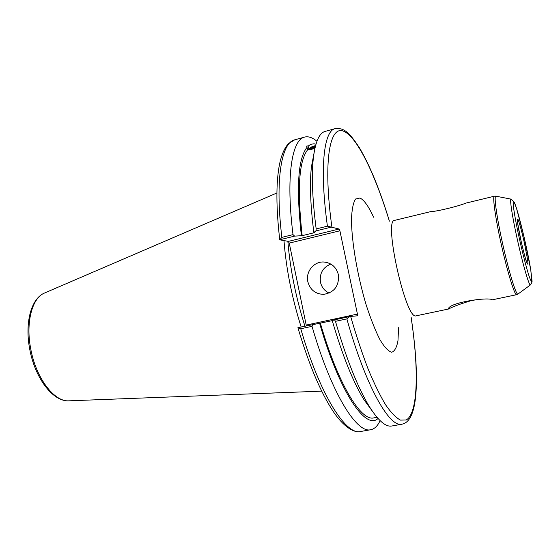<?xml version="1.0" encoding="UTF-8"?>
<svg xmlns="http://www.w3.org/2000/svg" width="560" height="560" viewBox="0 0 560 560"><rect width="100%" height="100%" fill="white"/><g stroke="black" fill="none" stroke-linecap="round" stroke-linejoin="round"><path stroke-width="0.84" d="M479.92 299.278L471.807 300.447C460.019 304.01 452.305 306.859 448.665 308.987L448.413 308.763C449.386 302.477 488.719 296.758 492.31 299.81L516.579 294.707C514.633 295.561 507.052 270.809 500.955 242.963C495.25 217.273 492.366 196.042 494.368 196.21L495.831 196.168M494.368 196.21L465.815 203.126C458.57 206.227 435.449 211.813 431.207 211.505L394.59 220.374C383.278 219.597 405.923 320.446 416.038 315.84L448.672 308.987M389.41 221.137C380.121 190.596 370.209 166.271 359.667 148.169C348.222 130.494 342.972 127.82 335.125 128.646C323.813 130.802 319.382 167.979 327.418 226.184L339.122 229.019L288.4 241.381L289.24 243.103L339.899 230.79L339.122 229.019M339.899 230.79L357.427 314.09L306.208 325.087L306.145 325.913M411.117 317.373C418.894 368.872 418.236 413.203 406.238 419.972L400.47 420.112C396.039 417.795 391.104 412.72 385.658 404.887C379.995 395.451 374.136 383.474 368.088 368.935C362.04 353.108 356.23 335.601 350.651 316.428L357.385 315.812L357.427 314.09M335.468 321.328C346.514 359.352 357.875 387.863 369.544 406.861C378.378 420.77 385.777 427.154 391.755 426.006L401.947 424.207C389.557 427.98 365.666 386.225 346.864 318.892L349.706 316.568L334.516 319.83L335.468 321.328L346.864 318.892M334.516 319.83L332.227 320.565C342.482 355.607 353.094 382.018 364.049 399.798L372.169 410.9M309.253 149.716L315.196 147.091M315.252 146.853C311.71 147.875 309.295 148.834 308.021 149.73M314.909 148.344C311.269 149.506 308.882 149.947 307.748 149.66L306.775 146.734C306.46 145.754 306.901 145.586 308.091 146.237L308.791 148.568L315.385 146.328M315.994 144.102C313.089 143.416 310.45 144.123 308.091 146.237M316.939 141.267C312.466 137.529 308.35 136.136 304.591 137.088C291.823 139.664 285.747 176.925 293.013 234.633L281.876 237.37C274.855 179.816 281.456 142.541 294.693 139.832L288.68 143.437C284.606 147.679 281.54 154.665 279.496 164.402C275.968 182.56 276.052 207.697 279.755 239.82L281.876 237.37M279.832 239.743L294.637 236.117L293.013 234.633M294.637 236.117L302.162 235.676L314.608 232.631L313.838 232.47L315.938 230.902L330.953 227.22M307.048 147.308C297.99 158.445 296.093 187.845 301.364 235.522M315.574 145.607L312.466 146.454L308.791 148.568M306.208 325.087L289.24 243.103M288.4 241.381L279.755 239.827M287.854 241.283C290.136 269.052 295.827 297.353 304.927 326.172M350.651 316.428L349.706 316.568M297.983 327.663L297.899 327.698C308.994 364.91 320.894 393.008 333.592 412.006C346.08 430.297 356.594 432.866 360.633 431.501C346.017 435.638 319.9 394.926 300.755 328.755L297.983 327.663L319.613 323.267C339.437 392.427 365.848 430.549 378.028 418.481M332.248 320.642L319.613 323.267M300.755 328.755L312.032 326.34L312.963 324.45M312.032 326.34C331.1 392.798 356.678 433.762 370.755 429.716C374.556 428.96 377.671 425.936 380.1 420.63M283.99 240.632C286.146 268.779 291.872 297.563 301.154 326.984M327.418 226.184L316.169 228.949L315.938 230.902M335.125 128.646L325.143 131.404C319.256 132.944 315.322 141.89 313.334 158.242C311.416 175.735 312.361 199.304 316.169 228.949M330.813 264.061C322.84 267.386 319.389 273.434 320.46 282.191C321.65 287.259 324.548 290.892 329.14 293.09M307.825 281.673C305.445 271.726 314.034 261.205 323.967 262.017C331.506 262.885 336.308 267.106 338.387 274.673C339.283 285.908 334.376 292.474 323.666 294.364C315.413 294.077 310.128 289.842 307.825 281.673M313.964 153.468L311.409 166.985C309.596 183.344 310.408 205.17 313.838 232.47M307.748 149.66C298.942 160.629 297.08 189.301 302.162 235.676M320.362 323.19C337.883 383.95 361.06 421.554 373.835 417.879L376.999 417.305M373.604 217.224C368.592 206.304 364.042 199.899 359.968 198.023L355.53 199.031C353.22 202.706 351.869 209.468 351.47 219.31C351.533 241.241 357.364 275.548 366.17 304.906C370.72 318.892 375.312 330.498 379.953 339.71C384.412 347.123 388.332 351.295 391.706 352.233C394.639 351.288 396.725 347.466 397.964 340.781L398.58 327.684M331.919 227.227C323.029 162.995 329.322 126.161 342.93 130.963C356.594 135.597 374.99 173.859 389.361 221.144M530.411 284.921L517.867 294.133C515.963 294.966 508.459 270.34 502.397 242.655C496.468 215.964 493.626 194.46 496.02 196.21L511.014 199.122M511.161 199.15C509.397 197.701 512.211 216.51 517.384 239.722C522.683 263.788 528.948 285.418 530.341 284.921L530.53 284.83C531.797 282.947 532.287 281.54 532 280.602L530.677 269.388L523.964 236.523L516.642 208.74L514.255 202.223L511.161 199.15M524.349 242.725C521.843 231.763 519.771 224.084 518.133 219.688C517.398 218.344 517.209 219.359 517.566 222.726L520.919 240.38C523.355 251.16 525.875 260.421 527.268 263.753C527.94 264.768 528.066 263.501 527.646 259.945L524.349 242.725M513.814 201.663C516.572 204.442 527.394 248.402 530.866 270.571L531.818 281.498C531.286 281.722 530.257 279.601 528.738 275.142C525.987 266.245 522.921 254.345 519.547 239.442C514.535 216.972 511.889 199.115 513.814 201.663M69.195 400.813L68.726 400.834C54.208 401.933 35.938 378 30.737 348.908C25.543 322.588 32.088 298.011 44.366 293.097L44.8 292.908M517.972 294.112L516.635 294.7M526.344 261.31C524.72 257.089 519.582 235.592 518.154 226.52L517.265 220.794M364.049 399.798L369.544 406.861M411.159 317.352C413.42 332.626 414.995 347.025 415.891 360.549C416.857 379.435 416.437 389.039 415.429 398.496C413.539 414.267 409.045 422.835 401.947 424.207M360.633 431.501L370.755 429.716M321.685 391.153L68.726 400.834C52.619 401.681 34.951 377.79 29.729 349.223C24.717 323.323 30.835 298.823 44.366 293.097L276.885 193.011M294.693 139.832L304.591 137.088M325.857 262.234L323.967 262.017M311.409 166.985L313.334 158.242"/></g></svg>
